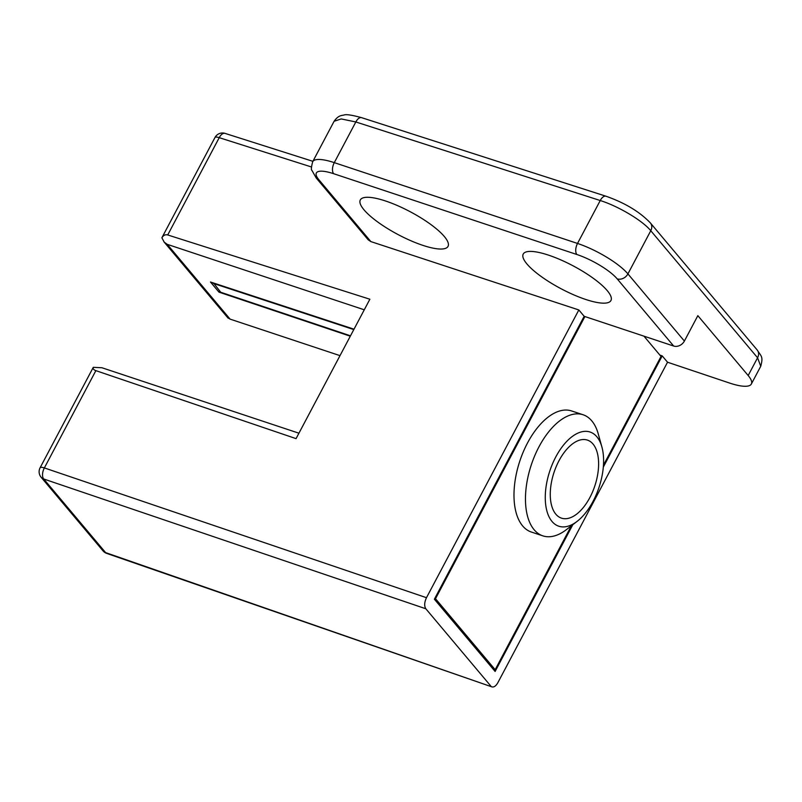 <?xml version="1.0" encoding="UTF-8"?>
<svg xmlns="http://www.w3.org/2000/svg" width="802" height="802" viewBox="0 0 802 802"><rect width="100%" height="100%" fill="white"/><g stroke="black" fill="none" stroke-linecap="round" stroke-linejoin="round"><path stroke-width="1.2" d="M298.935 433.2L101.894 367.737L93.283 367.336C92.771 368.73 93.633 369.832 95.869 370.644L296.058 438.634L369.872 299.226L167.718 234.956C165.382 234.314 163.438 235.267 161.874 237.793L164.22 242.154L167.227 244.339L230.094 319.126L227.758 317.742M95.869 370.644L44.361 467.927A8.511 4.521 108.8 0 0 43.719 478.994L425.832 608.768C424.128 606.021 424.338 602.332 426.484 597.701L578.833 309.953L370.865 241.592L368.218 239.828M578.833 309.953L584.167 316.299L673.66 346.033A8.511 6.907 -40.1 0 0 684.387 341.061L697.84 315.657L748.176 375.526A42.536 11.088 27.9 0 1 751.354 383.998A42.536 11.088 27.9 0 1 729.439 383.005L667.535 362.223L497.882 682.642C495.987 685.951 494.022 687.364 491.977 686.903L105.603 552.608A8.511 4.401 109.1 0 0 106.716 553.4L491.957 686.893M385.521 200.981A49.624 12.932 -152.1 0 0 360.309 199.939A49.624 12.932 -152.1 0 0 377.842 222.074A49.624 12.932 -152.1 0 0 422.814 245.342A49.624 12.932 -152.1 0 0 448.027 246.384A49.624 12.932 -152.1 0 0 430.484 224.249A49.624 12.932 -152.1 0 0 385.521 200.981M548.438 255.106A49.624 12.932 -152.1 0 0 523.225 254.064A49.624 12.932 -152.1 0 0 540.759 276.199A49.624 12.932 -152.1 0 0 585.731 299.467A49.624 12.932 -152.1 0 0 610.944 300.509A49.624 12.932 -152.1 0 0 593.4 278.374A49.624 12.932 -152.1 0 0 548.438 255.106M572.818 524.688L495.115 671.454L434.373 599.214L584.167 316.299M748.176 375.526L757.579 357.772A8.511 6.907 -40.1 0 0 757.208 350.003C761.238 356.469 763.424 356.369 760.737 366.263L757.579 357.772L650.773 230.725C642.713 220.72 618.482 206.244 600.237 200.53A8.511 4.421 -72.2 0 1 606.041 196.239L361.622 117.673A8.511 4.421 107.8 0 0 355.827 121.964L341.221 118.937L334.103 121.282C338.294 115.328 341.311 115.628 344.028 115.017C346.003 114.135 351.867 115.017 361.622 117.673M339.998 355.637L230.094 319.126M354.003 329.181L210.465 282.003L218.986 292.139L350.284 336.208M364.268 309.803L167.227 244.339M218.986 292.139L219.628 290.936M667.535 362.223L662.201 355.877L659.896 355.116M425.832 608.768L490.844 686.101M603.315 467.105L662.201 355.877M643.966 336.168L661.028 356.459L603.455 465.19L661.028 356.459L643.966 336.168M584.909 316.549L435.506 598.723L495.175 669.7L571.355 525.821L495.175 669.7L493.04 668.998L495.175 669.7L434.764 598.482L435.506 598.723L584.909 316.549M527.515 442.975A63.809 33.343 108.4 0 0 531.375 532.047A63.809 33.343 108.4 0 1 527.515 442.975A63.809 33.343 108.4 0 1 571.605 410.945A63.809 33.343 108.4 0 0 527.515 442.975M558.984 460.739A41.123 21.484 108.4 0 0 561.47 518.142A41.123 21.484 108.4 0 0 589.891 497.501A41.123 21.484 108.4 0 0 587.405 440.097A41.123 21.484 108.4 0 0 558.984 460.739A41.123 21.484 108.4 0 0 561.47 518.142A41.123 21.484 108.4 0 0 589.891 497.501A41.123 21.484 108.4 0 0 587.405 440.097A41.123 21.484 108.4 0 0 558.984 460.739M552.017 521.46A49.624 25.935 -71.6 0 1 555.786 456.94A49.624 25.935 -71.6 0 1 596.858 436.779A49.624 25.935 -71.6 0 1 601.881 446.914A49.624 25.935 -71.6 0 1 593.079 501.3A49.624 25.935 -71.6 0 1 577.149 521.35A49.624 25.935 -71.6 0 1 552.017 521.46A49.624 25.935 -71.6 0 1 555.786 456.94A49.624 25.935 -71.6 0 1 596.858 436.779A49.624 25.935 -71.6 0 1 601.881 446.914A49.624 25.935 -71.6 0 1 593.079 501.3A49.624 25.935 -71.6 0 1 577.149 521.35A49.624 25.935 -71.6 0 1 552.017 521.46M591.786 420.87A63.809 33.343 -71.6 0 1 598.252 433.902A63.809 33.343 -71.6 0 0 591.786 420.87A63.809 33.343 -71.6 0 0 583.084 414.754A63.809 33.343 -71.6 0 1 591.786 420.87M538.984 446.794A63.809 33.343 -71.6 0 1 583.084 414.754L571.605 410.945L583.084 414.754A63.809 33.343 -71.6 0 0 538.984 446.794A63.809 33.343 -71.6 0 0 534.142 529.751A63.809 33.343 -71.6 0 1 538.984 446.794M566.453 529.601A63.809 33.343 -71.6 0 1 542.844 535.856A63.809 33.343 -71.6 0 1 534.142 529.751A63.809 33.343 -71.6 0 0 542.844 535.856L531.375 532.047L542.844 535.856A63.809 33.343 -71.6 0 0 566.453 529.601L577.149 521.35L566.453 529.601M213.502 282.996L220.75 292.269L350.494 335.817M213.292 283.397L353.792 329.582M312.9 161.322L225.061 133.393A8.511 4.481 107.6 0 0 219.227 137.673L219.227 137.673A8.511 2.216 -152.1 0 0 214.966 137.513L161.984 237.582M311.407 166.956L219.227 137.673L167.718 234.956M426.484 597.701L44.361 467.927A8.511 2.216 27.9 0 0 40.1 467.767L93.082 367.707M370.865 241.592L318.895 179.768A34.035 8.872 27.9 0 1 333.642 173.703L576.869 254.505A34.035 8.872 27.9 0 1 617.189 278.865L673.66 346.033M757.208 350.003L650.402 222.966A8.511 6.907 139.9 0 1 650.773 230.725L627.916 273.893L684.387 341.061M576.869 254.505A8.511 4.441 -71.6 0 1 577.52 243.447A42.536 11.088 27.9 0 1 627.916 273.893A8.511 6.907 139.9 0 1 617.189 278.865M577.52 243.447L600.237 200.53L355.827 121.964L334.284 162.636L577.52 243.447M334.123 121.232L312.68 161.743A42.536 11.088 27.9 0 1 334.284 162.636A8.511 4.441 108.4 0 0 333.642 173.703M318.895 179.768A8.511 6.907 139.9 0 1 316.219 177.984L368.208 239.818M43.719 478.994L105.603 552.608A8.511 6.907 -40.1 0 1 102.997 550.844L41.102 477.23A8.511 6.907 139.9 0 0 43.719 478.994M312.68 161.743C311.286 167.157 311.016 170.014 311.868 170.295L316.219 177.984M225.061 133.393A8.511 8.511 0 0 0 214.966 137.513M228.079 318.113L163.899 241.783M760.707 366.334L751.354 383.998M650.402 222.966C639.796 211.838 625.009 202.926 606.041 196.239M102.977 550.824A8.511 8.511 0 0 0 106.736 553.41M40.1 467.767A8.511 8.511 0 0 0 41.123 477.24M601.881 446.914L598.252 433.902L601.881 446.914"/></g></svg>
